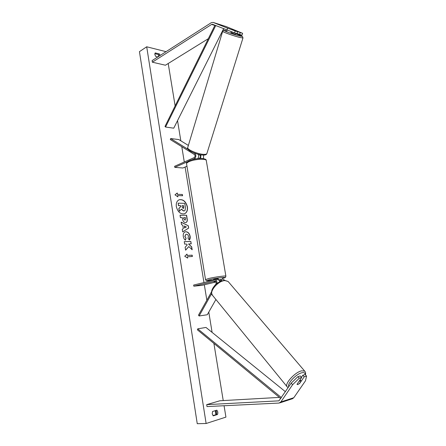 <?xml version="1.0" encoding="UTF-8"?>
<svg xmlns="http://www.w3.org/2000/svg" width="446" height="446" viewBox="0 0 446 446"><rect width="100%" height="100%" fill="white"/><g stroke="black" fill="none" stroke-linecap="round" stroke-linejoin="round"><path stroke-width="0.67" d="M240.243 32.558L242.618 33.311L241.983 35.201L239.602 34.453L240.243 32.558L231.909 29.442L237.629 31.733L235.209 30.969L234.574 32.887L236.988 33.64L237.629 31.733M239.602 34.453L237.06 33.439M234.574 32.887L212.536 24.296L211.621 24.424L152.359 62.195L165.427 65.222L208.315 38.696M226.936 30.077L227.566 28.165L213.138 22.423L211.309 22.679L152.108 60.589L152.359 62.195M224.093 28.934L223.251 29.458M227.566 28.165L235.209 30.969M242.618 33.311L226.239 26.593L213.138 22.423M299.545 383.365L297.839 384.597L297.058 384.251L301.652 377.539L299.272 378.236L297.889 376.658L291.221 383.125L278.928 400.842L206.693 404.633L207.005 406.574L278.973 403.061L280.863 401.952L293.808 397.715L292.448 398.724M297.889 376.658L300.269 375.967L301.652 377.539M302.84 375.22L304.222 376.781L306.558 376.095L305.175 374.54L302.84 375.22L301.429 377.283M291.221 383.125L292.593 384.72L280.863 401.952M279.391 397.397L219.895 400.764L206.693 404.633M306.558 376.095L305.471 380.823L293.808 397.715M292.593 384.72L299.272 378.236M304.222 376.781L299.634 383.465M215.909 299.495L207.273 314.753L199.117 315.974L211.633 293.619M215.318 285.061L215.998 283.84C216.444 282.351 216.081 281.443 214.916 281.119L193.826 286.181L193.648 285.055L214.821 279.937C216.36 280.16 217.102 281.354 217.035 283.522M217.559 279.675L217.609 279.67C218.635 279.692 219.348 280.378 219.75 281.733M211.56 291.79L198.476 315.194L199.117 315.974M221.216 281.052L220.313 280.59L219.382 280.802M222.905 279.163L224.734 280.283M193.826 286.181L201.977 285.345L216.054 281.983M219.555 281.147L220.976 280.807M215.608 281.359L214.002 281.755L215.831 281.593L214.002 281.755L215.585 281.342M218.417 279.837L222.961 279.163M222.091 280.74L220.218 279.425M191.947 159.757L194.428 158.665C196.168 157.059 196.301 155.353 194.835 153.535L193.62 152.783M188.173 149.404L170.651 138.55L178.768 139.548L188.368 145.435M197.69 158.62C198.821 157.254 198.949 155.793 198.085 154.249M186.963 166.235L182.905 168.003L174.782 167.35L174.609 166.297L194.244 157.577C195.259 156.641 195.337 155.648 194.484 154.589L170.327 139.57L170.651 138.55M198.66 154.394L199.875 155.141C200.728 156.195 200.65 157.182 199.635 158.107L198.682 158.525M203.46 158.631L203.61 155.074M174.782 167.35L187.76 161.608M200.895 154.84L200.672 158.436M218.194 278.683L214.275 279.213L213.623 279.458L213.74 280.183M218.194 278.661L218.35 279.603M235.772 33.26L235.482 34.186L234.78 34.069L230.922 32.681L231.212 31.738M234.189 30.194L235.661 30.952M233.453 32.636L231.206 31.733L233.498 32.491M184.388 213.818C186.712 212.686 187.671 210.384 187.264 206.911C185.815 201.586 183.1 199.211 179.119 199.78M187.409 206.855C185.937 201.48 183.2 199.111 179.197 199.747C176.889 200.856 175.936 203.147 176.326 206.626C177.787 211.978 180.502 214.37 184.46 213.79C186.835 212.686 187.816 210.378 187.409 206.855M146.706 46.785L139.442 51.652L197.255 423.7L206.124 423.499L146.706 46.785L166.051 51.664M206.124 423.499L225.927 417.11L224.07 405.743M223.229 400.575L213.902 343.426M212.101 332.387L208.784 312.077M206.849 300.219L204.329 284.782M203.967 282.552L185.112 167.044M184.287 161.998L181.79 146.695M180.831 140.813L177.536 120.621M175.133 105.903L168.209 63.499M185.385 240.199C184.337 239.48 183.635 238.197 183.267 236.335C182.999 234.016 183.64 232.528 185.185 231.87L185.982 231.742C188.1 231.926 189.483 233.436 190.124 236.269C190.347 238.008 190.096 239.251 189.36 240.015L188.006 238.22L188.468 236.285C188.156 234.986 187.471 234.306 186.4 234.239L185.937 234.312L184.956 236.374L186.071 238.331L185.385 240.199M185.48 222.565L185.464 222.565C183.875 222.403 182.888 221.155 182.498 218.835L182.303 217.642L180.413 217.631L180.028 215.223L186.601 215.273L187.197 218.969C187.482 220.887 187.108 222.052 186.077 222.47L185.48 222.565M188.82 246.56L192.17 249.766L191.702 246.883L188.563 243.968L191.217 243.867L190.827 241.448L184.248 241.66L184.638 244.107L186.356 244.046L187.242 244.91L185.14 247.229L185.608 250.178L188.82 246.56L185.592 250.078M160.214 55.399L159.417 53.949L155.175 52.907L154.834 54.535L155.749 56.469L157.778 56.96M212.525 411.502L216.812 410.186C217.871 411.374 218.1 412.812 217.509 414.512L213.221 415.856L212.235 413.877L212.525 411.502M177.458 194.278L177.252 192.99L174.971 194.824L177.87 196.859L177.664 195.565L182.587 195.755L182.381 194.478L177.313 194.339L182.381 194.478M187.655 258.1L184.739 256.244L187.019 254.097L187.231 255.43L192.165 255.168L192.382 256.489L187.443 256.768L187.655 258.1M183.351 228.636L182.804 225.247L181.533 224.639L181.132 222.141L188.307 225.787L188.675 228.084L182.687 231.875L182.275 229.283L183.351 228.636M159.272 56.001L158.481 54.557L154.829 53.659M215.897 410.471C216.767 411.675 216.923 413.035 216.371 414.551L212.982 415.611M158.341 56.597L158.258 56.079L159.005 55.343M158.481 54.557L159.417 53.949M216.371 414.551L217.509 414.512M184.321 210.858L183.574 210.986L181.299 209.241M178.16 203.17L178.4 205.628L180.407 205.673L180.574 206.721L178.846 208.427L179.286 211.209L178.991 208.371L180.719 206.665L180.552 205.617L178.545 205.573L178.16 203.17L184.744 203.343L185.397 207.401L185.14 210.189L184.399 210.83L183.724 210.93L181.416 209.118L179.437 211.153M182.236 194.534L182.436 195.749M177.692 196.736L177.664 195.565M177.313 194.339L177.112 193.101M186.88 254.226L187.231 255.43M187.08 255.474L192.165 255.168M192.226 256.5L192.014 255.207M187.482 257.989L187.443 256.768M191.061 243.873L190.827 241.448M190.676 241.492L184.254 241.704M191.986 249.587L191.557 246.928L188.563 243.968M180.039 215.273L186.601 215.273M186.456 215.323L187.052 219.019C187.326 220.887 186.98 222.047 186.004 222.498M183.735 217.648L183.919 218.785L184.995 220.162L185.648 218.78L185.469 217.654L183.59 217.698L183.769 218.841L185.174 220.146M185.107 231.898L185.831 231.792C187.956 231.976 189.333 233.481 189.974 236.319L189.305 239.942M185.865 234.34L184.806 236.419L186.071 238.331M185.926 238.381L185.285 240.115M181.154 222.275L188.307 225.787M188.156 225.838L188.675 228.084M188.53 228.135L182.682 231.836M184.343 225.977L184.505 227.973L186.356 226.936L184.343 225.977L184.655 227.923M183.222 208.522L183.813 207.245L183.557 205.684L181.985 205.651L182.236 207.228L183.222 208.522M183.395 208.511L183.557 205.684M183.412 205.74L181.996 205.706M299.311 383.705L301.122 381.062L300.32 380.817L298.904 381.547M297.097 384.474L297.783 384.524M214.944 25.266L164.998 126.435L165.555 127.038L173.745 128.18L223.608 28.739M215.53 25.5L216.466 25.874M215.686 25.628L165.555 127.038M280.768 398.529L197.411 329.834L197.74 328.836L205.98 327.436L285.401 391.7M281.398 397.603L197.74 328.836M211.621 24.424L214.855 25.444M278.588 400.909L279.157 400.725M194.835 153.535L196.062 153.664M194.428 158.665L196.14 158.826M206.325 160.772L206.269 160.454C205.812 158.397 194.389 159.138 189.126 161.608C187.192 162.489 186.344 163.292 186.595 164.011L205.522 279.575M213.723 280.077C204.937 280.919 206.983 281.27 205.539 279.664L208.382 278.588C214.008 277.161 225.665 275.528 225.877 276.13L225.893 276.225M186.545 163.71C186.283 162.745 187.264 161.725 189.494 160.638C192.823 159.289 196.558 158.553 200.689 158.436C204.485 158.586 206.347 159.261 206.269 160.454L225.877 276.13L225.531 277.278C224.901 277.54 226.546 277.273 222.353 278.443L222.275 278.46C230.9 276.431 217.425 277.674 209.408 279.675C205.149 280.891 206.587 281.025 213.723 280.071M222.677 31.287L223.569 30.434C224.494 30.54 222.448 29.966 227.042 30.952L227.059 30.958C218.183 28.633 231.201 33.907 239.469 35.953C243.934 36.912 242.663 36.126 235.666 33.595L242.512 36.522L242.975 37.971L239.898 37.475C233.737 35.981 221.601 31.61 222.677 31.287L187.766 147.442C186.305 149.259 197.45 154.143 203.605 154.349C205.439 154.444 206.52 154.21 206.855 153.653L242.992 37.899M216.098 414.635L215.451 410.604M158.531 56.48L158.419 55.778M288.796 386.699C286.778 383.883 296.255 373.787 301.925 372.745C304.088 372.298 305.159 372.901 305.131 374.551M305.092 371.596L304.702 371.128L301.73 370.821C294.851 372.059 283.673 384.664 287.324 387.011L212.63 295.475C208.449 292.219 217.971 280.64 224.946 280.579L228.101 281.465L304.702 371.128C305.577 372.036 305.822 373.269 305.432 374.824M292.626 398.668L279.67 402.922M214.821 279.937L217.609 279.67M202.802 155.052C196.43 154.768 186.049 150.001 187.699 147.687M202.863 155.057C205.127 155.202 206.453 154.734 206.855 153.653M215.234 410.671L215.881 414.702M212.63 295.475C210.947 292.916 211.332 290.039 213.779 286.845C215.669 283.728 219.203 281.549 224.377 280.294L228.101 281.465M300.102 379.802L301.005 380.878M288.177 387.607L287.324 387.011"/></g></svg>
